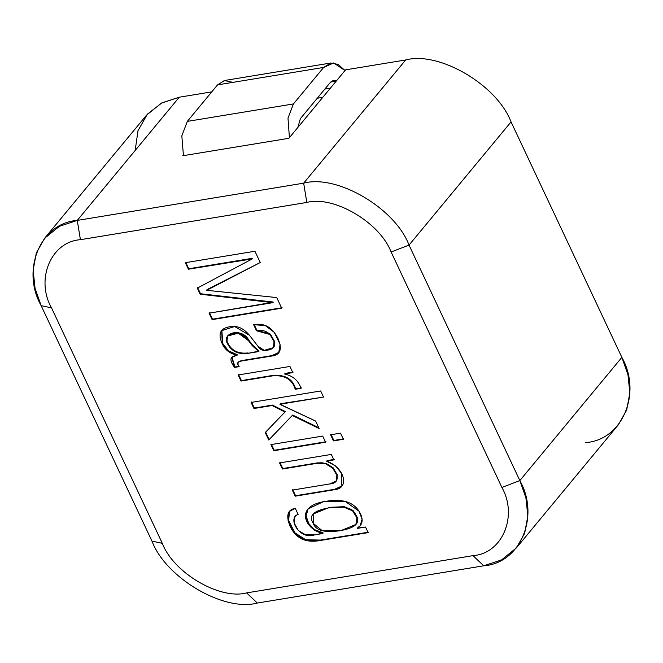 <?xml version="1.0" encoding="UTF-8"?>
<svg xmlns="http://www.w3.org/2000/svg" width="663" height="663" viewBox="0 0 663 663"><rect width="100%" height="100%" fill="white"/><g stroke="black" fill="none" stroke-linecap="round" stroke-linejoin="round"><path stroke-width="0.99" d="M516.378 547.928L618.397 424.718L626.676 410.099L629.85 392.811L627.944 374.661L621.861 357.365L519.842 480.567L621.861 357.365L511.057 121.901L409.038 245.103L519.842 480.567L525.916 497.863L527.831 516.013L524.657 533.309L516.378 547.928L501.568 559.895L483.717 565.796L473.009 555.635C502.256 553.663 518.143 516.17 501.908 487.462L391.112 251.998C379.932 222.453 333.572 195.204 306.812 202.447L80.414 239.691C51.167 241.672 35.272 279.164 51.515 307.872L162.311 543.337C173.491 572.873 219.851 600.131 246.611 592.888L473.009 555.635L246.611 592.888C219.851 600.131 173.491 572.873 162.311 543.337L51.515 307.872L41.139 305.635L35.056 288.339L33.15 270.189L36.324 252.901L44.603 238.282L59.413 226.307L77.264 220.414L303.662 183.162L405.681 59.96L345.547 69.855L288.869 138.302L182.748 155.764L183.295 155.092L182.748 155.764L288.869 138.302L345.547 69.855L405.681 59.96C439.138 50.91 497.093 84.972 511.057 121.901L621.861 357.365C642.157 393.25 622.292 440.116 585.736 442.586M357.432 528.361L365.504 527.035L368.139 532.629L320.072 540.536C305.825 543.146 295.864 538.439 290.187 526.43C285.753 515.764 287.452 509.731 295.275 508.33L298.135 514.413C286.781 518.217 300.007 540.42 314.569 534.892L322.624 533.209C306.787 530.814 292.366 506.275 325.583 501.369C343.451 498.261 355.128 502.504 360.622 514.115C363.407 520.347 362.313 525.03 357.34 528.171L365.504 527.035L368.139 532.629L320.072 540.536L305.287 540.196L294.505 533.276L288.09 520.53L289.507 511.38L295.275 508.33L298.135 514.413L295.308 515.665M327.041 460.603L334.276 459.409L326.66 461.058L333.895 459.865L331.334 454.42L279.554 462.931L331.334 454.42L333.895 459.865L326.702 461.257C344.312 467.075 350.296 488.54 334.268 489.75L295.201 496.181L292.342 490.098L329.735 483.949C346.393 483.153 331.906 458.937 317.163 463.296L282.421 469.014L279.554 462.931L282.421 469.014L282.794 468.559L279.935 462.476L282.794 468.559L282.421 469.014L317.163 463.296L325.707 463.86L332.669 468.136L336.912 475.313L336.158 481.023L329.735 483.949L292.342 490.098L295.201 496.181L295.582 495.725L292.714 489.642L295.582 495.725L295.201 496.181L334.268 489.75L341.901 486.103L341.279 473.026L335.627 465.973L326.702 461.257M270.927 444.6L322.707 436.08L325.591 442.213L273.811 450.724L270.927 444.6L273.811 450.724L274.192 450.268L271.308 444.144L274.192 450.268L273.811 450.724L325.591 442.213L322.707 436.08L270.927 444.6M330.588 434.787L340.517 433.146L343.401 439.279L333.472 440.912L330.588 434.787L333.472 440.912L333.854 440.456L330.97 434.323L333.854 440.456L333.472 440.912L343.401 439.279L340.517 433.146L330.588 434.787M280.3 403.775L323.536 397.062L320.677 390.979L251.086 402.433L320.677 390.979L323.536 397.062L279.927 404.231L315.646 421.071L319.16 428.555L292.284 415.51L268.772 440.017L265.25 432.541L284.991 412.03L272.037 405.532L253.946 408.507L251.086 402.433L253.946 408.507L254.327 408.052L251.459 401.969L254.327 408.052L253.946 408.507L272.418 405.076L254.327 408.052L272.418 405.076L272.037 405.532L284.991 412.03L285.372 411.574L272.418 405.076L285.372 411.574L265.25 432.541L268.772 440.017L269.153 439.561L265.631 432.077L269.153 439.561L268.772 440.017L292.656 415.055L269.153 439.561L292.656 415.055L292.284 415.51L319.16 428.555L315.646 421.071L280.018 404.43M285.015 373.418L293.179 372.076L284.634 373.882L292.797 372.531L289.938 366.457L238.166 374.976L289.938 366.457L292.797 372.531L284.725 374.073C292.938 375.863 298.391 380.612 301.085 388.327L295.234 389.289C292.441 379.675 285.14 375.159 273.313 375.739L241.025 381.051L238.166 374.976L241.025 381.051L241.407 380.595L238.547 374.52L241.407 380.595L241.025 381.051L273.313 375.739C285.14 375.159 292.441 379.675 295.234 389.289L295.615 388.833C292.822 379.219 285.513 374.703 273.695 375.283L241.407 380.595L273.695 375.283C285.513 374.703 292.822 379.219 295.615 388.833L295.234 389.289L301.085 388.327C298.391 380.612 292.938 375.863 284.725 374.073M256.506 330.779L253.647 324.704C264.396 322.732 272.518 327.356 278.021 338.578C282.521 349.268 280.333 355.103 271.465 356.081L240.802 361.128C237.992 361.575 237.072 362.852 238.05 364.957L238.871 366.697L234.553 367.41C229.506 360.539 229.771 356.644 235.357 355.733L236.989 355.26C229.456 353.495 224.409 349.351 221.84 342.829C217.862 333.497 220.555 328.127 229.912 326.735C237.047 325.334 243.545 328.168 249.404 335.229L257.89 346.152C260.012 349.998 263.543 351.266 268.49 349.973C274.648 348.63 276.173 345.033 273.057 339.183C269.584 332.122 264.073 329.32 256.506 330.779L256.888 330.323L254.028 324.248L256.888 330.323L256.506 330.779L269.99 334.525L274.01 341.578L273.488 347.627L264.23 350.362L257.89 346.152L249.404 335.229L234.652 326.511L221.657 330.655L222.32 343.807L227.956 351.183L236.989 355.26L237.362 354.804L228.428 350.802L222.809 343.575L221.848 330.431L222.809 343.575L228.428 350.802L237.453 354.995L231.777 357.374L234.553 367.41L234.934 366.954L231.975 357.158L234.934 366.954L234.553 367.41L238.871 366.697L238.05 364.957L238.075 362.329L240.802 361.128L271.465 356.081L278.758 352.567L280.084 344.346L274.275 332.354L265.159 325.5L253.647 324.704L256.506 330.779M206.989 289.615L260.236 262.531L254.924 251.244L185.333 262.697L254.924 251.244L260.236 262.531L206.723 290.311L276.72 297.563L281.709 308.179L212.127 319.632L209.077 313.168L272.825 302.676L200.16 294.198L197.301 288.123L252.23 258.91L188.4 269.211L185.333 262.697L188.4 269.211L188.773 268.755L185.706 262.241L188.773 268.755L188.4 269.211L252.52 258.263L188.773 268.755L252.52 258.263L252.23 258.91L197.301 288.123L200.16 294.198L200.533 293.742L197.673 287.667L200.533 293.742L200.16 294.198L272.733 302.485L273.115 302.03L200.533 293.742L273.206 302.22L209.077 313.168L212.127 319.632L212.5 319.176L209.458 312.712L212.5 319.176L212.127 319.632L281.709 308.179L276.72 297.563L206.723 290.311M211.762 91.867L179.283 97.204L77.264 220.414L179.283 97.204L211.762 91.867M317.262 98.248L322.79 97.337L317.262 98.248M135.161 150.493L138.003 130.686L147.393 114.16L161.954 102.831L179.283 97.204L161.432 103.105L146.622 115.072L44.603 238.282M483.717 565.796L257.319 603.04C223.862 612.09 165.907 578.028 151.943 541.099L41.139 305.635L151.943 541.099L162.311 543.337L151.943 541.099C165.907 578.028 223.862 612.09 257.319 603.04L246.611 592.888L257.319 603.04L483.717 565.796C520.264 563.326 540.13 516.452 519.842 480.567L501.908 487.462C518.143 516.17 502.256 553.663 473.009 555.635L483.717 565.796M405.681 59.96L303.662 183.162C337.119 174.112 395.073 208.182 409.038 245.103L511.057 121.901C497.093 84.972 439.138 50.91 405.681 59.96M41.139 305.635L51.515 307.872C35.272 279.164 51.167 241.672 80.414 239.691L77.264 220.414C40.708 222.884 20.843 269.75 41.139 305.635M77.264 220.414L80.414 239.691L306.812 202.447L303.662 183.162L77.264 220.414M303.662 183.162L306.812 202.447C333.572 195.204 379.932 222.453 391.112 251.998L409.038 245.103C395.073 208.182 337.119 174.112 303.662 183.162M501.908 487.462L519.842 480.567L409.038 245.103L391.112 251.998L501.908 487.462M252.164 258.694L252.611 258.454L252.164 258.694M282.09 307.723L212.5 319.176L282.09 307.723M248.078 352.931C238.34 354.042 231.544 350.686 227.699 342.87C221.724 331.956 242.658 327.845 248.824 340.177L252.512 345.033L259.076 351.125L247.705 353.387L238.614 352.998L231.453 349.02L226.854 342.183L227.566 336L238.324 333.199L248.451 340.633L252.131 345.489L258.611 351.39L258.984 350.934L252.512 345.033L248.824 340.177L238.705 332.743L227.765 335.776M273.67 347.387L274.391 341.122L270.363 334.061L256.888 330.323L270.496 334.202L274.474 341.404L273.67 347.387M239.244 366.241L234.934 366.954L239.244 366.241M278.941 352.335L271.838 355.625L241.175 360.672L238.29 362.106L241.175 360.672L271.838 355.625L278.941 352.335M258.694 351.581L252.131 345.489L248.451 340.633C242.285 328.301 221.351 332.412 227.326 343.326C231.172 351.15 237.959 354.498 247.705 353.387L258.694 351.581M301.458 387.872L295.615 388.833L301.458 387.872M318.77 427.726L292.656 415.055L318.77 427.726M343.782 438.823L333.854 440.456L343.782 438.823M325.964 441.749L274.192 450.268L325.964 441.749M336.332 480.791L337.293 474.857L333.05 467.68L326.088 463.404L317.544 462.84L282.794 468.559L317.544 462.84L326.196 463.437L333.199 467.838L337.368 475.139L336.332 480.791M342.083 485.871L334.641 489.294L295.582 495.725L334.641 489.294L342.083 485.871M357.722 527.715L360.316 525.61L357.34 528.171L360.133 525.842L362.089 519.22L359.014 511.181L345.274 501.477L323.105 501.825L307.98 508.944L305.718 516.145L308.287 523.803L314.063 530.06L322.624 533.209L322.997 532.745L314.502 529.646L308.734 523.48L306.115 515.889L308.171 508.712L306.115 515.889L308.734 523.48L314.502 529.646L322.997 532.745L322.782 533.541L314.569 534.892L305.262 534.627L298.317 530.483L294.115 522.867L294.936 516.121M322.649 533.168L323.154 533.085L322.649 533.168M289.698 511.156L288.546 520.397L295.043 533.002L305.784 539.773L320.453 540.08L368.512 532.174L320.453 540.08L305.668 539.74L294.886 532.82L288.471 520.074L289.88 510.924M329.586 507.336L313.392 513.808L329.586 507.336L329.204 507.792L343.79 507.154L352.525 510.783L356.959 517.878L355.874 524.483L341.238 530.499L322.284 530.715L313.276 523.405L313.193 514.032L329.586 507.336L344.288 506.714L353.031 510.435L357.398 517.646L356.246 524.027L357.34 517.422L352.898 510.328L344.172 506.698L329.586 507.336M329.204 507.792C313.823 510.502 308.411 515.507 312.969 522.784C315.431 530.425 324.439 533.069 339.995 530.715C355.269 527.997 360.639 522.991 356.114 515.69C353.619 508.065 344.652 505.43 329.204 507.792M330.82 63.01L224.699 80.472L217.539 84.889L323.668 67.427L217.539 84.889L187.314 121.395L181.828 135.874L183.444 155.648L181.828 135.874L187.314 121.395L293.436 103.934L323.668 67.427L330.82 63.01L338.163 64.41L344.992 70.518L333.688 62.952L323.668 67.427L293.436 103.934L287.991 118.13L289.416 137.631L287.991 118.13L293.436 103.934L187.314 121.395L217.539 84.889L224.384 80.53L232.887 82.361M297.869 127.429L300.364 118.652L330.588 82.146L336.547 80.72L333.655 80.248L330.588 82.146L300.364 118.652L297.869 127.429M324.862 89.066L330.389 88.154L324.862 89.066M273.488 347.627L273.86 347.172M238.075 362.329L238.456 361.874M227.566 336L227.948 335.544M336.158 481.023L336.531 480.567M313.574 513.576L313.193 514.032M356.246 524.027L355.874 524.483"/></g></svg>
